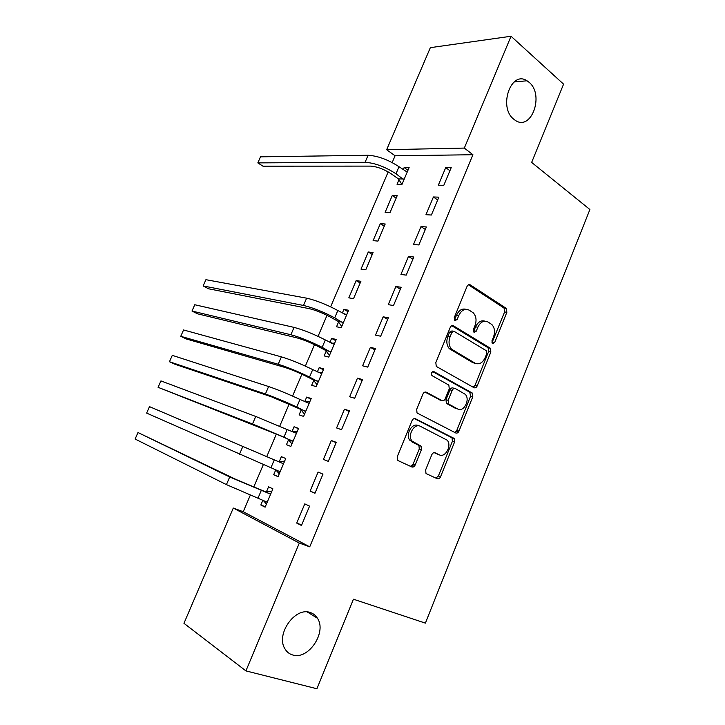 <?xml version="1.0" encoding="UTF-8"?>
<svg xmlns="http://www.w3.org/2000/svg" width="725" height="725" viewBox="0 0 725 725"><rect width="100%" height="100%" fill="white"/><g stroke="black" fill="none" stroke-linecap="round" stroke-linejoin="round"><path stroke-width="1.09" d="M492.502 343.686L494.677 342.526L506.857 312.321L506.295 308.406L470.289 284.88C468.966 284.236 467.879 284.771 467.027 286.457L454.231 317.695L454.847 320.658L457.158 319.489L458.816 315.447C461.562 309.992 465.042 308.243 469.256 310.191L473.271 312.847C476.207 316.127 476.796 320.332 475.029 325.471L473.407 329.467L473.996 332.367L476.234 331.207L477.857 327.22C480.539 321.855 483.91 320.106 487.988 321.982L491.831 324.519C494.695 327.7 495.257 331.833 493.526 336.917L491.94 340.85L492.502 343.686M491.894 342.934L504.6 311.968L504.038 308.053L468.413 284.816M454.285 320.042L456.596 315.067L458.816 315.447M473.407 331.688L475.627 326.821L477.857 327.22M310.255 612.534C295.247 606.617 275.6 634.148 284.834 648.658C286.692 651.911 289.329 654.022 292.737 654.983C308.442 660.221 327.066 632.182 317.459 618.271C315.71 615.425 313.309 613.513 310.255 612.534M529.105 82.306L527.021 80.783C510.962 69.89 498.03 107.436 513.844 119.272L515.167 120.259C531.244 131.769 544.692 94.866 529.105 82.306M425.675 469.818L425.947 473.289L426.599 473.806L437.266 478.745C438.607 479.153 439.703 478.491 440.555 476.751L454.548 442.051L454.212 438.498L415.47 418.742C414.066 418.252 412.915 418.896 412.027 420.663L397.3 456.596L397.581 460.13L398.288 460.692L411.8 466.945C413.196 467.38 414.337 466.71 415.208 464.942L421.397 449.745L421.089 446.183L412.135 441.126C406.988 435.662 414.301 422.729 420.464 426.354L447.144 440.157C452.21 445.268 445.295 458.2 439.268 454.811L435.109 452.799C433.758 452.355 432.644 453.007 431.783 454.747L425.675 469.818M250.315 495.139L243.228 511.741L309.729 546.831L472.927 154.733L464.317 148.081L386.661 149.722L430.351 47.66L511.034 36.25L464.317 148.081M309.729 546.831L299.316 543.061L245.911 670.897L183.96 623.319L233.296 508.053L299.316 543.061M511.034 36.25L563.579 84.154L531.652 162.409L589.896 209.516L425.394 623.128L353.438 599.213L316.907 688.75L245.911 670.897M474.014 387.703C475.292 388.21 476.352 387.621 477.177 385.936L490.843 352.024L490.354 348.227L453.515 325.833C452.164 325.244 451.068 325.806 450.198 327.519L435.825 362.591L436.269 366.415L474.014 387.703M472.8 396.774L458.97 431.085C458.137 432.789 457.058 433.414 455.744 432.961L417.038 412.987L416.676 409.308L422.92 394.074C423.799 392.325 424.941 391.708 426.327 392.225L441.933 400.562C443.283 401.061 444.389 400.454 445.241 398.723L449.264 388.827L448.847 385.102L431.901 375.559C431.022 373.022 431.71 371.726 433.958 371.653L472.392 393.104L472.8 396.774L470.607 396.203L456.795 430.423L458.97 431.085M318.103 472.066L322.969 474.123L318.103 472.066L310.119 491.115L315.022 493.109M322.978 474.105L314.949 493.29L310.119 491.115M281.363 456.668L285.741 458.526L281.363 456.668L279.297 461.544M275.772 469.827L273.697 474.721L278.11 476.524M285.75 458.508L278.047 476.678L273.697 474.721M349.45 410.821L344.447 409.208L336.59 427.958L341.557 429.698L349.45 410.821M301.165 410.033L299.117 414.854L303.594 416.422L311.188 398.523L306.675 397.073L304.708 401.704M375.505 348.553L370.375 347.357L362.636 365.808L367.738 367.122L375.505 348.553M326.168 351.154L324.157 355.903L328.76 357.081L336.228 339.463L331.597 338.385L329.902 342.381M401.142 287.272L395.886 286.493L388.274 304.645L393.494 305.551L401.142 287.272M356.138 280.584L348.816 297.83L353.537 298.646L360.896 281.291L356.138 280.584L360.18 282.986M426.382 226.961L420.998 226.572L413.504 244.452L418.851 244.95L426.382 226.961M380.326 223.644L373.103 240.637L377.942 241.09L385.192 223.989L380.326 223.644L384.25 226.209M451.222 167.593L445.721 167.593L438.344 185.192L443.809 185.31L451.222 167.593M398.968 179.746L397.037 184.286L401.976 184.395L409.127 167.547L404.151 167.538L403.218 169.722M472.927 154.733L395.071 155.784L392.171 162.563M388.183 171.907L330.636 306.82M327.02 315.312L318.048 336.346M314.505 344.656L305.361 366.089M301.89 374.218L292.574 396.067M289.184 404.015L279.678 426.282M276.379 434.039L266.709 456.705M263.429 464.39L253.723 487.146M392.279 195.487L385.12 212.352L390.005 212.633L397.2 195.668L392.279 195.487L396.149 198.142M438.852 197.164L433.405 196.964L425.974 214.7L431.384 215.017L438.852 197.164M368.282 252.001L361.005 269.129L365.781 269.763L373.085 252.536L368.282 252.001L372.26 254.493M413.812 256.994L408.492 256.414L400.943 274.431L406.227 275.128L413.812 256.994M338.53 322.045L336.536 326.757L341.194 327.754L348.607 310.264L343.913 309.376L342.354 313.055M388.382 317.786L383.181 316.807L375.505 335.113L380.67 336.219L388.382 317.786M313.717 380.48L311.687 385.265L316.227 386.642L323.758 368.88L319.181 367.62L317.351 371.925M362.536 379.556L357.461 378.16L349.667 396.765L354.697 398.288L362.536 379.556M288.523 439.821L286.457 444.67L290.87 446.437L298.519 428.403L294.069 426.753L292.012 431.593M336.264 442.332L331.334 440.51L323.404 459.414L328.307 461.363L336.264 442.332M262.921 500.087L260.837 504.999L265.123 507.165L272.89 488.84L268.567 486.801L266.474 491.722M296.724 523.078L301.473 525.48L309.575 506.132L304.772 503.875L296.724 523.078L301.7 524.963M413.975 466.601L412.017 465.695M456.315 431.293L458.309 432.182M243.228 511.741L233.296 508.053M395.071 155.784L386.661 149.722M404.151 167.538L407.967 170.275M445.721 167.593L449.917 170.71M433.405 196.964L437.664 199.982M420.998 226.572L425.321 229.49M408.492 256.414L412.878 259.233M395.886 286.493L400.336 289.202M343.913 309.376L348.009 311.687M383.181 316.807L387.694 319.417M331.597 338.385L335.738 340.614M370.375 347.357L374.952 349.867M319.181 367.62L323.386 369.759M357.461 378.16L362.11 380.562M306.675 397.073L310.934 399.122M344.447 409.208L349.169 411.501M412.308 441.317L409.743 440.075M294.069 426.753L298.383 428.711M331.334 440.51L336.119 442.685M260.837 504.999L265.314 506.702M484.898 321.157C481.065 320.051 477.974 321.936 475.627 326.821M466.021 309.33C462.097 308.27 458.952 310.182 456.596 315.067M473.217 387.259L474.966 385.392L488.614 351.571L488.124 347.773L451.811 325.733M486.819 353.528L486.257 350.683L454.131 331.361L451.811 332.539L450.062 336.826C448.322 341.819 448.838 345.952 451.603 349.214L475.038 363.162C479.153 364.865 482.515 363.044 485.143 357.688L486.819 353.528M453.27 331.198L451.92 330.935L449.609 332.113L451.811 332.539M475.491 363.397L472.827 362.672L449.4 348.752C446.636 345.49 446.12 341.366 447.851 336.391L449.609 332.113M454.72 432.426L456.795 430.423M424.968 392.071L440.501 400.173M432.716 371.644L469.764 392.207L471.966 392.769M457.683 408.972C463.764 412.688 470.57 399.303 465.196 394.273L455.445 388.627C454.122 388.111 453.034 388.709 452.183 390.431L448.168 400.3L448.558 403.979L457.683 408.972L455.499 408.365L457.375 408.882M454.611 388.41L453.261 388.065C451.929 387.549 450.841 388.147 449.998 389.86L452.183 390.431M455.499 408.365L446.382 403.372L445.993 399.711L449.998 389.86M470.607 396.203L469.764 392.207M438.181 454.439L434.139 452.636M418.316 425.684C412.163 422.068 404.858 434.964 410.006 440.419L413.866 442.495M410.477 466.338L413.087 464.172L419.267 449.02L418.95 445.467L411.737 441.779M435.906 478.11L438.407 475.972L452.382 441.353L452.047 437.818L414.292 418.579M401.877 184.395L398.451 178.921L391.065 173.728C383.888 169.115 377.054 166.578 370.557 166.107L262.967 166.179L257.828 162.889L365.083 162.291C374.852 162.962 385.165 166.795 395.995 173.773L403.916 179.827M407.196 172.097L399.004 166.714L395.995 173.773M257.828 162.889L260.511 156.836L368.101 155.268C377.897 155.875 388.201 159.681 399.004 166.714M398.451 178.921L403.399 179.002M341.747 326.44L337.977 321.284L330.056 316.907C322.453 312.901 315.556 310.155 309.367 308.678L208.583 288.795L203.136 285.94L303.494 305.452C312.81 307.654 323.214 311.786 334.705 317.849L343.206 323.015M344.312 314.161L346.922 314.251M346.604 314.985L337.832 310.508L334.705 317.849M203.136 285.94L205.918 279.687L306.63 298.165C315.964 300.286 326.368 304.4 337.832 310.508M337.977 321.284L342.644 322.244M329.44 355.477L325.607 350.402L317.577 346.197C309.883 342.318 302.968 339.536 296.842 337.841L197.49 313.798L191.989 311.034L290.897 334.742C300.114 337.261 310.536 341.457 322.172 347.329L330.781 352.305M331.334 343.142L334.642 343.197M334.207 344.221L325.308 339.934L322.172 347.329M191.989 311.034L194.78 304.745L294.051 327.392C303.295 329.839 313.717 334.017 325.308 339.934M325.607 350.402L330.21 351.553M317.033 384.73L313.146 379.746L305.007 375.713C297.214 371.961 290.29 369.134 284.227 367.231L186.325 338.974L180.761 336.3L278.201 364.249C287.317 367.104 297.757 371.363 309.53 377.036L318.266 381.83M318.248 372.378L322.281 372.36M321.719 373.674L312.702 369.587L309.53 377.036M180.761 336.3L183.57 329.966L281.382 356.854C290.526 359.618 300.957 363.868 312.702 369.587M313.146 379.746L317.686 381.087M412.743 464.852L413.812 465.124L412.942 464.498M304.536 414.211L300.585 409.317L271.522 396.847L175.087 364.303L169.46 361.73L265.404 393.992C274.422 397.173 284.88 401.505 296.797 406.97L305.651 411.573M305.044 401.868L309.82 401.741M309.14 403.354L299.987 399.466L296.797 406.97M169.46 361.73L172.287 355.35L268.612 386.534C277.648 389.633 288.106 393.947 299.987 399.466M300.585 409.317L305.071 410.839M291.939 443.917L287.925 439.105L279.56 435.426L158.077 387.322L252.508 423.971L283.964 437.139L292.945 441.543M291.722 431.611L297.268 431.348M296.452 433.269L287.182 429.572L283.964 437.139M158.077 387.322L160.932 380.906L255.744 416.449L287.182 429.572M287.925 439.105L292.347 440.836M279.243 473.851L275.337 469.32M278.373 461.598L149.495 406.634L282.741 463.474L278.373 461.598L284.617 461.182M149.495 406.634L146.631 413.096L280.131 471.757M283.674 463.411L282.741 463.474M266.456 504.011L262.958 500.105M265.54 491.804L236.051 479.47L137.986 432.535L229.707 476.978L269.854 493.87L265.54 491.804L271.866 491.251M137.986 432.535L135.104 439.033L226.427 484.617L267.226 502.198M270.788 493.788L269.854 493.87M492.438 342.091L494.677 342.526M454.938 319.1L457.158 319.489M474.005 330.79L476.234 331.207M468.758 284.671L470.289 284.88M503.821 307.889L506.077 308.243M504.6 311.968L506.857 312.321M452.255 325.597L453.515 325.833M487.807 347.529L490.037 347.982M488.614 351.571L490.843 352.024M474.966 385.392L477.177 385.936M447.851 336.391L450.062 336.826M450.705 349.767L452.907 350.238M472.827 362.672L475.038 363.162M425.53 392.017L426.327 392.225M439.758 399.964L441.933 400.562M433.305 371.49L433.958 371.653M445.993 399.711L448.168 400.3M446.881 403.762L449.056 404.369M437.121 454.086L439.268 454.811M418.325 444.978L420.455 445.694M419.267 449.02L421.397 449.745M413.087 464.172L415.208 464.942M414.872 418.561L415.47 418.742M451.512 437.402L453.678 438.081M452.382 441.353L454.548 442.051M438.407 475.972L440.555 476.751M368.101 155.268L365.083 162.291M306.63 298.165L303.494 305.452M294.051 327.392L290.897 334.742M281.382 356.854L278.201 364.249M413.631 464.942L413.83 464.444M268.612 386.534L265.404 393.992M255.744 416.449L252.508 423.971M274.267 459.922L271.023 467.543M242.775 446.6L239.522 454.176M261.254 490.508L257.991 498.193M229.707 476.978L226.427 484.617M514.107 81.961L527.021 80.783M307.309 611.972L317.459 618.271M504.038 308.053L506.295 308.406M488.124 347.773L490.354 348.227M449.4 348.752L451.603 349.214M446.382 403.372L448.558 403.979M470.19 392.533L472.392 393.104M410.006 440.419L412.135 441.126M418.95 445.467L421.089 446.183M452.047 437.818L454.212 438.498M414.048 464.526L413.821 465.097"/></g></svg>
